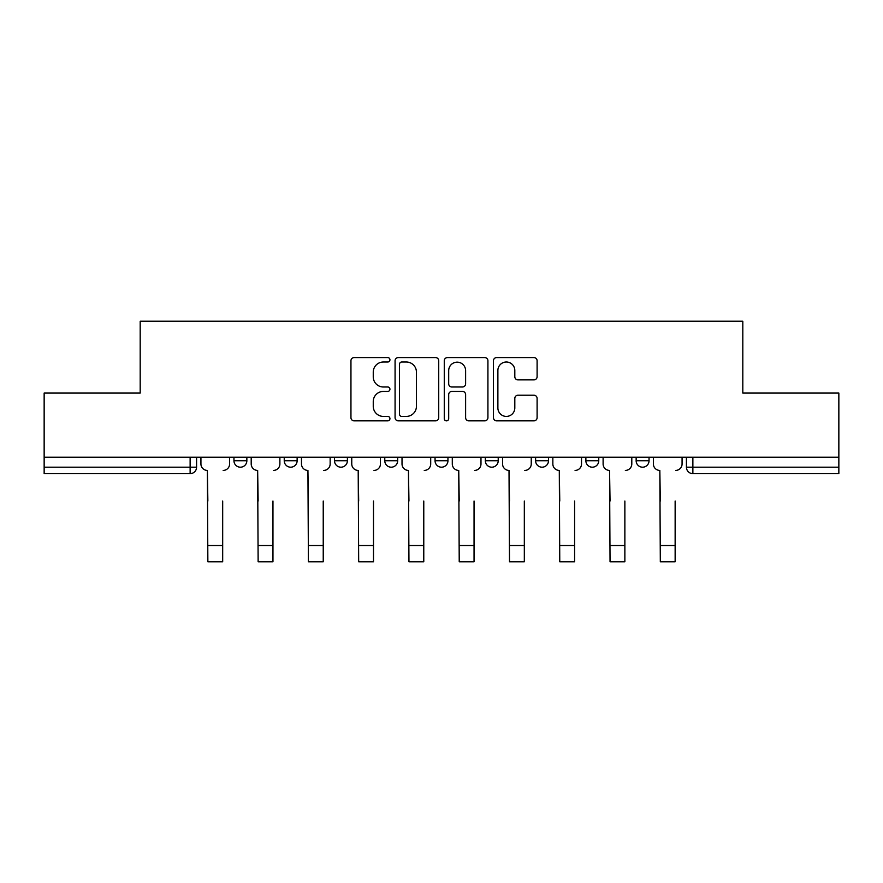 <?xml version="1.0" encoding="UTF-8"?>
<svg xmlns="http://www.w3.org/2000/svg" width="883" height="883" viewBox="0 0 883 883"><rect width="100%" height="100%" fill="white"/><g stroke="black" fill="none" stroke-linecap="round" stroke-linejoin="round"><path stroke-width="1.32" d="M389.944 359.789A2.219 2.219 0 0 0 387.725 357.582L354.116 357.582A3.168 3.168 0 0 0 350.948 360.739L350.948 417.681A3.168 3.168 0 0 0 354.116 420.849L387.725 420.849A2.219 2.219 0 0 0 389.944 418.63A2.219 2.219 0 0 0 387.725 416.412L383.377 416.412A10.121 10.121 0 0 1 373.255 406.29L373.255 401.544A10.121 10.121 0 0 1 383.377 391.423L387.725 391.423A2.219 2.219 0 0 0 389.944 389.215A2.219 2.219 0 0 0 387.725 386.997L383.377 386.997A10.121 10.121 0 0 1 373.255 376.875L373.255 372.129A10.121 10.121 0 0 1 383.377 362.008L387.725 362.008A2.219 2.219 0 0 0 389.944 359.789M636.146 457.206L636.146 460.76L649.038 460.76A6.446 6.446 0 0 1 642.592 467.195A6.446 6.446 0 0 1 636.146 460.76L636.146 457.206M535.606 457.206L535.606 460.76L548.486 460.76A6.446 6.446 0 0 1 542.041 467.195A6.446 6.446 0 0 1 535.606 460.76L535.606 457.206M485.33 457.206L485.33 460.76L498.222 460.76A6.446 6.446 0 0 1 491.776 467.195A6.446 6.446 0 0 1 485.33 460.76L485.33 457.206M384.778 457.206L384.778 460.76L397.67 460.76A6.446 6.446 0 0 1 391.224 467.195A6.446 6.446 0 0 1 384.778 460.76L384.778 457.206M533.95 379.878A3.168 3.168 0 0 0 537.107 376.721L537.107 360.739A3.168 3.168 0 0 0 533.95 357.582L496.621 357.582A3.168 3.168 0 0 0 493.454 360.739L493.454 417.681A3.168 3.168 0 0 0 496.621 420.849L533.95 420.849A3.168 3.168 0 0 0 537.107 417.681L537.107 398.388A3.168 3.168 0 0 0 533.95 395.22L517.968 395.22A3.168 3.168 0 0 0 514.811 398.388L514.811 407.957A8.466 8.466 0 0 1 506.345 416.412A8.466 8.466 0 0 1 497.88 407.957L497.88 370.474A8.466 8.466 0 0 1 506.345 362.008A8.466 8.466 0 0 1 514.811 370.474L514.811 376.721A3.168 3.168 0 0 0 517.968 379.878L533.95 379.878M44.15 457.206L44.15 393.078L140.187 393.078L140.187 321.213L742.813 321.213L742.813 393.078L838.85 393.078L838.85 457.206L44.15 457.206L44.15 467.195L196.578 467.195L196.578 457.206L196.578 467.195A6.446 6.446 0 0 1 190.132 473.641L44.15 473.641L44.15 467.195M438.73 360.739A3.168 3.168 0 0 0 435.573 357.582L398.244 357.582A3.168 3.168 0 0 0 395.076 360.739L395.076 417.681A3.168 3.168 0 0 0 398.244 420.849L435.573 420.849A3.168 3.168 0 0 0 438.73 417.681L438.73 360.739M447.427 357.582L484.756 357.582A3.168 3.168 0 0 1 487.924 360.739L487.924 417.681A3.168 3.168 0 0 1 484.756 420.849L468.785 420.849A3.168 3.168 0 0 1 465.617 417.681L465.617 394.591A3.168 3.168 0 0 0 462.46 391.423L451.864 391.423A3.168 3.168 0 0 0 448.696 394.591L448.696 418.63A2.219 2.219 0 0 1 446.478 420.849A2.219 2.219 0 0 1 444.27 418.63L444.27 360.739A3.168 3.168 0 0 1 447.427 357.582M686.422 457.206L686.422 467.195L838.85 467.195L838.85 473.641L692.868 473.641A6.446 6.446 0 0 1 686.422 467.195M838.85 457.206L838.85 467.195M649.038 457.206L649.038 460.76M598.762 457.206L598.762 460.76A6.446 6.446 0 0 1 592.316 467.195A6.446 6.446 0 0 1 585.87 460.76L598.762 460.76L598.762 457.206M585.87 457.206L585.87 460.76M548.486 457.206L548.486 460.76L548.486 457.206M498.222 460.76L498.222 457.206L498.222 460.76A6.446 6.446 0 0 1 491.776 467.195M447.946 457.206L447.946 460.76A6.446 6.446 0 0 1 441.5 467.195A6.446 6.446 0 0 1 435.054 460.76A6.446 6.446 0 0 0 441.5 467.195A6.446 6.446 0 0 0 447.946 460.76L447.946 457.206M435.054 457.206L435.054 460.76L447.946 460.76M397.67 457.206L397.67 460.76M347.394 457.206L347.394 460.76A6.446 6.446 0 0 1 340.959 467.195A6.446 6.446 0 0 1 334.514 460.76A6.446 6.446 0 0 0 340.959 467.195A6.446 6.446 0 0 0 347.394 460.76L334.514 460.76L334.514 457.206M284.238 457.206L284.238 460.76L297.13 460.76L297.13 457.206L297.13 460.76A6.446 6.446 0 0 1 290.684 467.195A6.446 6.446 0 0 1 284.238 460.76A6.446 6.446 0 0 0 290.684 467.195M233.962 457.206L233.962 460.76L246.854 460.76L246.854 457.206L246.854 460.76A6.446 6.446 0 0 1 240.408 467.195A6.446 6.446 0 0 1 233.962 460.76A6.446 6.446 0 0 0 240.408 467.195M401.721 362.008A2.219 2.219 0 0 0 399.513 364.226L399.513 414.204A2.219 2.219 0 0 0 401.721 416.412L406.312 416.412A10.121 10.121 0 0 0 416.434 406.29L416.434 372.129A10.121 10.121 0 0 0 406.312 362.008L401.721 362.008M465.617 370.628A8.466 8.466 0 0 0 457.162 362.162A8.466 8.466 0 0 0 448.696 370.628L448.696 383.84A3.168 3.168 0 0 0 451.864 386.997L462.46 386.997A3.168 3.168 0 0 0 465.617 383.84L465.617 370.628M200.927 463.972L200.927 457.206L200.927 463.972A6.446 6.446 0 0 0 207.373 470.418L207.858 501.036M207.373 470.418L207.858 561.787L222.682 561.787L222.682 501.036M229.613 463.972L229.613 457.206L229.613 463.972A6.446 6.446 0 0 1 223.167 470.418M251.202 463.972L251.202 457.206L251.202 463.972A6.446 6.446 0 0 0 257.648 470.418L258.134 501.036M257.648 470.418L258.134 561.787L272.957 561.787L272.957 501.036M279.889 463.972L279.889 457.206L279.889 463.972A6.446 6.446 0 0 1 273.443 470.418M301.478 463.972L301.478 457.206L301.478 463.972A6.446 6.446 0 0 0 307.924 470.418L308.41 501.036M307.924 470.418L308.41 561.787L323.233 561.787L323.233 501.036M330.154 463.972L330.154 457.206L330.154 463.972A6.446 6.446 0 0 1 323.708 470.418M351.754 463.972L351.754 457.206L351.754 463.972A6.446 6.446 0 0 0 358.2 470.418L358.675 501.036M358.2 470.418L358.675 561.787L373.498 561.787L373.498 501.036M380.43 463.972L380.43 457.206L380.43 463.972A6.446 6.446 0 0 1 373.984 470.418M402.019 463.972L402.019 457.206L402.019 463.972A6.446 6.446 0 0 0 408.465 470.418L408.95 501.036M408.465 470.418L408.95 561.787L423.774 561.787L423.774 501.036M430.705 463.972L430.705 457.206L430.705 463.972A6.446 6.446 0 0 1 424.259 470.418M452.295 463.972L452.295 457.206L452.295 463.972A6.446 6.446 0 0 0 458.741 470.418L459.226 501.036M458.741 470.418L459.226 561.787L474.05 561.787L474.05 501.036M480.981 463.972L480.981 457.206L480.981 463.972A6.446 6.446 0 0 1 474.535 470.418M502.57 463.972L502.57 457.206L502.57 463.972A6.446 6.446 0 0 0 509.016 470.418L509.502 501.036M509.016 470.418L509.502 561.787L524.325 561.787L524.325 501.036M531.246 463.972L531.246 457.206L531.246 463.972A6.446 6.446 0 0 1 524.8 470.418M552.846 463.972L552.846 457.206L552.846 463.972A6.446 6.446 0 0 0 559.292 470.418L559.767 501.036M559.292 470.418L559.767 561.787L574.59 561.787L574.59 501.036M581.522 463.972L581.522 457.206L581.522 463.972A6.446 6.446 0 0 1 575.076 470.418M603.111 463.972L603.111 457.206L603.111 463.972A6.446 6.446 0 0 0 609.557 470.418L610.043 501.036M609.557 470.418L610.043 561.787L624.866 561.787L624.866 501.036M631.798 463.972L631.798 457.206L631.798 463.972A6.446 6.446 0 0 1 625.352 470.418M653.387 463.972L653.387 457.206L653.387 463.972A6.446 6.446 0 0 0 659.833 470.418L660.318 501.036M659.833 470.418L660.318 561.787L675.142 561.787L675.142 501.036M682.073 463.972L682.073 457.206L682.073 463.972A6.446 6.446 0 0 1 675.627 470.418M190.132 457.206L190.132 473.641M692.868 457.206L692.868 473.641M222.682 545.506L207.858 545.506M272.957 545.506L258.134 545.506M323.233 545.506L308.41 545.506M373.498 545.506L358.675 545.506M423.774 545.506L408.95 545.506M474.05 545.506L459.226 545.506M524.325 545.506L509.502 545.506M574.59 545.506L559.767 545.506M624.866 545.506L610.043 545.506M675.142 545.506L660.318 545.506"/></g></svg>
